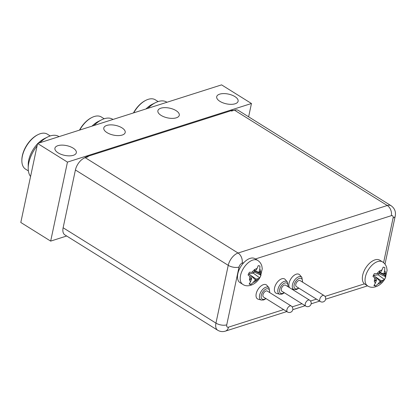 <?xml version="1.0" encoding="UTF-8"?>
<svg xmlns="http://www.w3.org/2000/svg" width="416" height="416" viewBox="0 0 416 416"><rect width="100%" height="100%" fill="white"/><g stroke="black" fill="none" stroke-linecap="round" stroke-linejoin="round"><path stroke-width="0.62" d="M379.808 260.198A14.113 7.842 122 0 0 370.037 262.824A14.113 7.842 122 0 0 362.679 275.246A14.113 7.842 122 0 0 364.447 283.852A14.113 7.842 122 0 0 364.863 284.149L367.578 285.839A14.113 7.842 -58 0 1 365.388 276.942A14.113 7.842 -58 0 1 367.25 271.752A14.113 7.842 -58 0 1 382.522 261.888L379.808 260.198M243.786 262.673A14.113 7.842 122 0 0 237.832 273.738A14.113 7.842 122 0 0 240.016 282.641L242.731 284.331A14.113 7.842 -58 0 1 240.542 275.434A14.113 7.842 -58 0 1 242.33 270.395A14.113 7.842 -58 0 1 257.676 260.38L254.961 258.69A14.113 7.842 122 0 0 243.786 262.673L242.096 263.214A7.764 5.403 -107.7 0 0 238.056 253.032L387.28 205.504A7.764 5.403 72.3 0 1 391.321 215.686L255.414 258.97M285.594 285.204A3.531 1.96 122 0 0 284.398 285.121A3.531 1.96 122 0 0 281.606 288.049A3.531 1.96 122 0 0 281.861 291.195L305.807 306.134A3.531 1.96 -58 0 1 305.261 303.888A3.531 1.96 -58 0 1 308.344 300.061A3.531 1.96 -58 0 1 309.54 300.144L285.594 285.204M287.373 281.96A7.327 4.072 -58 0 0 284.331 281.346A7.327 4.072 -58 0 0 278.34 287.986A7.327 4.072 -58 0 0 279.724 294.216L276.567 293.368A8.294 4.607 -58 0 1 275.002 286.317A8.294 4.607 -58 0 1 281.778 278.803A8.294 4.607 -58 0 1 285.225 279.495L287.373 281.96L288.142 286.796M269.022 287.804A7.327 4.072 -58 0 0 265.98 287.191A7.327 4.072 -58 0 0 259.99 293.831A7.327 4.072 -58 0 0 261.373 300.061L258.216 299.213A8.294 4.607 -58 0 1 256.651 292.162A8.294 4.607 -58 0 1 263.427 284.648A8.294 4.607 -58 0 1 266.874 285.34L269.022 287.804L269.792 292.64M267.244 291.049A3.531 1.96 122 0 0 265.231 291.372A3.531 1.96 122 0 0 263.068 294.414A3.531 1.96 122 0 0 263.51 297.04L287.451 311.979A3.531 1.96 -58 0 1 286.822 310.684A3.531 1.96 -58 0 1 289.177 306.311A3.531 1.96 -58 0 1 291.19 305.989L267.244 291.049M289.536 287.664A8.294 4.607 -58 0 1 290.139 280.192A8.294 4.607 -58 0 1 296.265 274.186A8.294 4.607 -58 0 1 299.712 274.882L301.86 277.342L302.63 282.178M296.01 286.255A3.531 1.96 122 0 0 296.348 286.582L320.294 301.522A3.531 1.96 -58 0 1 319.956 301.194A3.531 1.96 -58 0 1 320.975 296.821A3.531 1.96 -58 0 1 324.028 295.532L300.082 280.592A3.531 1.96 122 0 0 296.785 282.204A3.531 1.96 122 0 0 296.01 286.255M242.096 263.214A3.531 1.96 122 0 0 239.028 267.056L226.741 324.844A7.764 3.531 -168 0 1 215.956 323.123A11.294 6.276 -58 0 0 217.703 330.242L64.88 234.884A11.294 6.276 -58 0 1 63.128 227.765L75.41 169.978A11.294 6.276 -58 0 1 85.228 157.68L88.13 156.754L87.578 156.411A14.113 7.842 122 0 0 84.474 157.96M233.761 110.375A14.113 7.842 122 0 0 231.01 110.734L231.556 111.072L234.458 110.152A11.294 6.276 -58 0 1 238.342 110.406L391.17 205.764A11.294 6.276 -58 0 0 387.28 205.504L234.458 110.152M231.01 110.734L87.578 156.411M248.628 116.823L251.456 103.506L67.46 162.105L50.669 241.108L66.674 236.007M251.456 103.506L221.588 84.869L37.591 143.468L20.8 222.472L50.669 241.108M106.777 125.424A10.941 4.976 -168 0 1 119.007 126.396A10.941 4.976 -168 0 1 125.195 132.512A10.941 4.976 -168 0 1 122.21 135.049A10.941 4.976 -168 0 1 109.98 134.077A10.941 4.976 -168 0 1 103.792 127.962A10.941 4.976 -168 0 1 106.777 125.424M160.867 108.196A10.941 4.976 -168 0 1 173.098 109.169A10.941 4.976 -168 0 1 179.28 115.284A10.941 4.976 -168 0 1 176.296 117.822A10.941 4.976 -168 0 1 164.07 116.849A10.941 4.976 -168 0 1 157.882 110.734A10.941 4.976 -168 0 1 160.867 108.196M57.907 145.678A10.941 4.976 -168 0 1 70.138 146.65A10.941 4.976 -168 0 1 76.326 152.766A10.941 4.976 -168 0 1 73.341 155.303A10.941 4.976 -168 0 1 61.11 154.331A10.941 4.976 -168 0 1 54.922 148.216A10.941 4.976 -168 0 1 57.907 145.678M219.69 94.151A10.941 4.976 -168 0 1 231.92 95.124A10.941 4.976 -168 0 1 238.108 101.239A10.941 4.976 -168 0 1 235.123 103.782A10.941 4.976 -168 0 1 222.893 102.809A10.941 4.976 -168 0 1 216.705 96.694A10.941 4.976 -168 0 1 219.69 94.151M67.46 162.105L37.591 143.468M30.571 176.504A24.7 13.728 -58 0 1 28.21 168.168L28.226 164.59A20.608 11.45 -58 0 1 37.502 143.889M38.059 143.317A20.608 11.45 -58 0 1 44.455 138.58L47.663 136.994A24.7 13.728 -58 0 1 50.294 135.923A24.7 13.728 -58 0 1 58.796 136.479L59.046 136.635M28.21 168.168A24.7 13.728 -58 0 1 37.066 145.954M39.957 142.714A24.7 13.728 -58 0 1 47.663 136.994M145.995 108.945A20.608 11.45 -58 0 1 152.391 104.208L155.6 102.617A24.7 13.728 -58 0 1 158.231 101.546A24.7 13.728 -58 0 1 166.733 102.107L166.977 102.258M147.893 108.342A24.7 13.728 -58 0 1 155.6 102.617M92.024 126.131A20.608 11.45 -58 0 1 98.42 121.394L101.629 119.808A24.7 13.728 -58 0 1 104.265 118.732A24.7 13.728 -58 0 1 112.767 119.293L113.012 119.449M93.922 125.528A24.7 13.728 -58 0 1 101.629 119.808M28.392 170.919L25.553 169.146A20.608 11.45 -58 0 1 21.856 160.612A20.608 11.45 -58 0 1 38.08 134.607A20.608 11.45 -58 0 1 40.279 133.708A20.608 11.45 -58 0 1 47.372 134.176L50.211 135.949M133.723 112.85A20.608 11.45 -58 0 1 146.016 100.23A20.608 11.45 -58 0 1 148.216 99.336A20.608 11.45 -58 0 1 155.308 99.804L158.142 101.572M79.752 130.042A20.608 11.45 -58 0 1 92.05 117.416A20.608 11.45 -58 0 1 94.245 116.522A20.608 11.45 -58 0 1 101.338 116.99L104.177 118.763M21.856 160.612L21.856 159.999A19.9 11.06 -58 0 1 37.528 134.878L38.08 134.607M133.458 112.939A19.9 11.06 -58 0 1 145.465 100.506L146.016 100.23M79.487 130.125A19.9 11.06 -58 0 1 91.494 117.692L92.05 117.416M255.346 279.708L248.789 273.889L248.056 274.955L249.382 272.267L252.054 272.256A71.146 20.186 11.4 0 0 254.446 272.012A70.928 37.076 67.5 0 0 254.426 269.802L254.415 269.469L254.54 269.719A70.928 28.512 39.6 0 1 255.278 271.383A71.146 53.685 129.2 0 0 257.057 268.497L258.248 265.6L259.938 266.022L259.761 269.173A71.146 57.933 75.2 0 1 258.996 272.308A70.928 36.088 177.5 0 0 260.655 271.242L260.671 271.357A70.928 58.313 166.9 0 1 259.095 273.172A71.146 9.719 -151.2 0 1 260.364 274.331L261.014 275.168L260.395 276.536L259.688 277.852L258.248 278.632A71.146 29.822 -156.5 0 1 256.183 279.084A70.928 46.68 -125.1 0 1 255.871 281.086L255.762 281.169A70.928 18.907 -128.3 0 0 255.346 279.708A71.146 63.32 -47.6 0 1 253.245 282.391L250.817 284.518L249.127 284.097L250.541 281.715A71.146 48.298 -93.2 0 0 251.633 278.782A70.928 45.692 10.2 0 1 249.647 279.646L249.34 279.76L249.631 279.531A70.928 48.708 -24.5 0 0 251.529 277.919L248.056 274.95M248.789 273.889L253.406 273.218L259.688 277.852M253.973 272.064L253.406 273.218M255.289 271.367L259.095 273.172M254.192 272.038L261.014 275.168M255.434 271.138L258.996 272.308M254.446 271.102L255.278 271.383M251.134 278.262L251.633 278.782M249.579 283.53L250.817 284.518M250.895 275.486L256.183 279.084M380.146 281.247L373.604 275.423L372.954 276.354L374.291 273.666L376.958 273.692A71.146 19.552 11.9 0 0 379.335 273.478A70.928 37.56 68.1 0 0 379.34 271.258L379.33 270.925L379.449 271.18A70.928 29.151 40 0 1 380.172 272.865A71.146 53.622 130.2 0 0 381.966 269.994L383.172 267.108L384.847 267.561L384.644 270.717A71.146 58.23 76.1 0 1 383.854 273.858A70.928 35.584 178.1 0 0 385.507 272.818L385.523 272.932A70.928 58.027 167.8 0 1 383.942 274.726A71.146 10.416 -150.9 0 1 385.19 275.922L385.814 276.786L385.185 278.153L384.467 279.469L383.037 280.212A71.146 29.188 -156.1 0 1 380.983 280.628A70.928 47.164 -124.5 0 1 380.65 282.646L380.541 282.724A70.928 19.542 -127.9 0 0 380.146 281.247A71.146 63.258 -46.1 0 1 378.03 283.91L375.586 286.026L373.911 285.574L375.352 283.187A71.146 48.594 -92.4 0 0 376.464 280.249A70.928 45.193 10.7 0 1 374.483 281.086L374.176 281.2L374.468 280.972A70.928 48.422 -23.6 0 0 376.376 279.38A71.146 0.78 40.8 0 0 374.806 277.982L372.944 276.349M373.604 275.423L378.196 274.82L384.467 279.469M378.784 273.536L378.196 274.82M379.694 272.704L383.942 274.726M378.825 273.572L385.814 276.786M380.286 272.683L383.854 273.858M379.345 272.584L380.172 272.865M375.97 279.724L376.464 280.249M374.348 285.033L375.586 286.026M375.705 277.014L380.983 280.628M287.862 286.619A5.959 3.312 122 0 0 284.83 283.01A5.959 3.312 122 0 0 279.651 289.5A5.959 3.312 122 0 0 282.625 293.389A5.959 3.312 122 0 0 284.123 292.604M269.511 292.464A5.959 3.312 122 0 0 266.479 288.855A5.959 3.312 122 0 0 261.3 295.344A5.959 3.312 122 0 0 264.274 299.234A5.959 3.312 122 0 0 265.772 298.449M298.891 288.168L296.546 289.5L294.211 289.604A7.327 4.072 -58 0 1 292.833 283.374A7.327 4.072 -58 0 1 298.818 276.734A7.327 4.072 -58 0 1 301.86 277.342M302.349 282.006A5.959 3.312 122 0 0 299.317 278.398A5.959 3.312 122 0 0 294.138 284.882A5.959 3.312 122 0 0 297.112 288.777A5.959 3.312 122 0 0 298.61 287.992M385.003 264.155L395.2 216.19A7.764 3.531 -168 0 1 393.084 217.989A3.531 1.96 122 0 0 391.321 215.686M383.588 262.668L393.084 217.989M226.741 324.844A3.531 1.96 122 0 0 228.504 327.153L283.629 309.592M292.152 306.878L301.985 303.748M310.502 301.033L316.472 299.135M324.995 296.421L364.447 283.852M228.504 327.153A7.764 5.403 72.3 0 1 225.384 331.131L286.801 311.574M239.028 267.056A7.764 3.531 -168 0 1 228.238 265.33A11.294 6.276 -58 0 1 238.056 253.032L85.228 157.68M63.128 227.765L215.956 323.123L228.238 265.33L75.41 169.978M260.364 274.331A7.831 4.352 122 0 0 260.671 271.357M260.655 271.242A7.831 4.352 122 0 0 259.761 269.173M257.057 268.497A7.831 4.352 122 0 0 254.54 269.719M254.426 269.802A7.831 4.352 122 0 0 252.054 272.256M249.933 276.557A7.831 4.352 122 0 0 249.631 279.531M249.647 279.646A7.831 4.352 122 0 0 250.541 281.715M253.245 282.391A7.831 4.352 122 0 0 255.762 281.169M255.871 281.086A7.831 4.352 122 0 0 258.248 278.632M385.19 275.922A7.831 4.352 122 0 0 385.523 272.932M385.507 272.818A7.831 4.352 122 0 0 384.644 270.717M381.966 269.994A7.831 4.352 122 0 0 379.449 271.18M379.34 271.258A7.831 4.352 122 0 0 376.958 273.692M374.806 277.982A7.831 4.352 122 0 0 374.468 280.972M374.483 281.086A7.831 4.352 122 0 0 375.352 283.187M378.03 283.91A7.831 4.352 122 0 0 380.541 282.724M380.65 282.646A7.831 4.352 122 0 0 383.037 280.212M305.807 306.134A3.531 3.531 0 0 0 311.121 303.893A3.531 3.531 0 0 0 309.54 300.144M279.724 294.216L282.058 294.112L284.404 292.781M261.373 300.061L263.708 299.957L266.053 298.626M287.451 311.979A3.531 3.531 0 0 0 292.843 308.797A3.531 3.531 0 0 0 291.19 305.989M320.294 301.522A3.531 3.531 0 0 0 324.88 300.773A3.531 3.531 0 0 0 324.028 295.532M292.786 309.665L305.152 305.729M311.137 303.82L319.639 301.111M325.624 299.208L367.583 285.844C372.788 289.619 381.68 285.719 385.258 278.086L387.098 270.27L386.688 267.587C386.001 265.143 384.613 263.245 382.522 261.888M395.2 216.19C396.074 211.89 394.732 208.416 391.17 205.764M217.703 330.242C220.142 331.666 222.7 331.963 225.384 331.131M294.211 289.604L291.46 288.865M257.676 260.38C259.776 261.742 261.165 263.65 261.851 266.1L262.257 268.798L260.468 276.458C256.87 284.258 247.853 288.111 242.731 284.331"/></g></svg>
